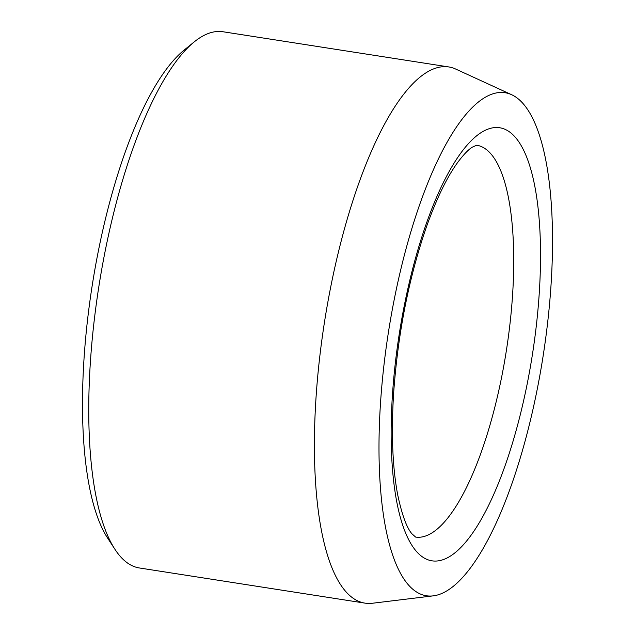 <?xml version="1.0" encoding="UTF-8"?>
<svg xmlns="http://www.w3.org/2000/svg" width="635" height="635" viewBox="0 0 635 635"><rect width="100%" height="100%" fill="white"/><g stroke="black" fill="none" stroke-linecap="round" stroke-linejoin="round"><path stroke-width="0.95" d="M393.232 304.633A254.572 78.24 -81.1 0 1 511.508 94.655A254.572 78.24 -81.1 0 1 543.084 356.251A254.572 78.24 -81.1 0 1 433.419 595.836A254.572 78.24 -81.1 0 1 393.232 304.633M433.419 595.836L372.412 603.25A271.351 83.399 -81.1 0 1 365.117 603.147L139.422 567.976A271.351 83.399 -81.1 0 1 115.046 549.458L107.775 538.329A260.914 80.193 -81.1 0 1 97.036 257.77A260.914 80.193 -81.1 0 1 183.809 50.363L194.119 41.974A271.351 83.399 -81.1 0 1 222.98 31.75L448.675 66.921A271.351 83.399 -81.1 0 1 455.652 69.032L511.508 94.655M115.046 549.458A271.351 83.399 -81.1 0 1 103.878 257.683A271.351 83.399 -81.1 0 1 194.119 41.974M365.117 603.147A271.351 83.399 -81.1 0 1 329.573 292.846A271.351 83.399 -81.1 0 1 448.675 66.921M506.619 130.096A219.17 67.366 98.9 0 0 391.263 421.751A219.17 67.366 98.9 0 0 499.443 480.766A219.17 67.366 98.9 0 0 506.619 130.096M483.1 147.431A198.295 60.944 98.9 0 0 476.687 145.217L472.313 147.161C468.638 149.368 463.963 154.194 458.279 161.631C447.318 176.419 436.674 198.247 426.355 227.116C408.765 278.201 397.859 333.653 393.613 393.478C391.144 433.737 392.517 467.574 397.732 494.998C402.074 515.207 406.852 528.177 412.059 533.908L415.623 537.075A198.295 60.944 98.9 0 0 504.603 361.267A198.295 60.944 98.9 0 0 483.1 147.431"/></g></svg>

